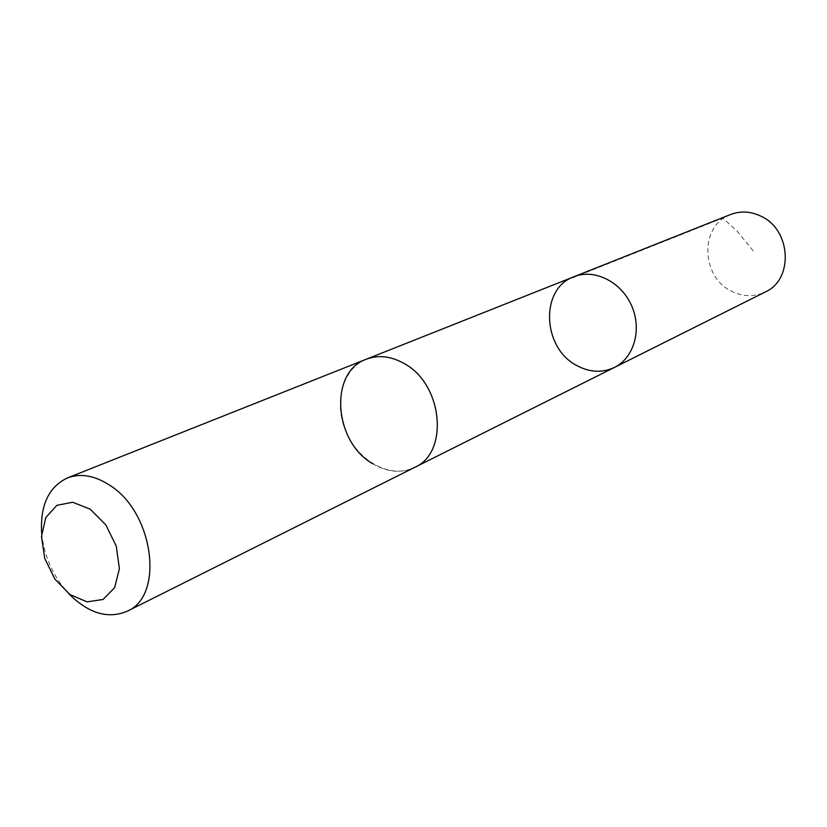 <?xml version="1.0" encoding="UTF-8"?>
<svg xmlns="http://www.w3.org/2000/svg" width="827" height="827" viewBox="0 0 827 827"><rect width="100%" height="100%" fill="white"/><g stroke="black" fill="none" stroke-linecap="round" stroke-linejoin="round"><path stroke-width="0.62" stroke-dasharray="4.13 3.1" d="M730.561 214.513C699.683 225.244 700.645 276.704 731.45 291.156C742.915 296.872 754.183 297.141 765.254 291.983M372.708 463.72C387.243 472.351 401.219 473.582 414.637 467.41L415.309 467.069M614.461 367.426C602.242 373.091 589.692 372.47 576.801 365.544C542.233 348.012 539.793 288.551 573.866 276.766M404.155 363.539C390.985 356.127 378.332 354.7 366.206 359.259L366.909 358.98M366.206 359.249C342.161 368.625 333.209 403.731 346.534 432.976C359.476 462.407 391.626 479.102 414.637 467.41M41.65 533.301C44.12 556.333 53.124 576.44 68.672 593.621M753.211 250.87L737.457 231.529L722.819 218.07L568.387 279.495"/><path stroke-width="1.24" d="M576.801 365.544C542.233 348.012 539.793 288.551 573.866 276.766C594.148 268.455 620.922 281.49 631.466 305.39C642.269 329.167 634.164 357.822 614.461 367.426C602.242 373.091 589.692 372.47 576.801 365.544M765.254 291.983C793.765 279.588 791.284 229.803 761.016 216.229C750.73 211.298 740.578 210.73 730.561 214.513L573.866 276.766C594.148 268.455 620.922 281.49 631.466 305.39C642.269 329.167 634.164 357.822 614.461 367.426L765.254 291.983M404.155 363.539C442.931 384.121 449.33 452.793 414.637 467.41C449.319 452.782 442.921 384.131 404.155 363.539C390.985 356.117 378.332 354.69 366.206 359.249L67.411 477.944C48.638 486.948 40.047 505.4 41.65 533.301M366.206 359.259C328.826 372.098 333.798 441.835 372.708 463.72M68.672 593.621C88.417 613.396 107.903 619.278 127.12 611.277C164.707 595.967 153.76 512.223 109.546 485.139C94.536 475.453 80.488 473.054 67.411 477.944M90.226 509.194L72.714 502.258L56.867 505.328L45.764 517.609L41.484 536.527L44.73 558.39L54.83 579.014L69.881 594.51L87.052 601.86L103.034 599.482L114.633 587.677L119.408 568.635L116.276 546.151L105.825 524.876L90.226 509.194M415.309 467.069L614.461 367.426M366.909 358.98L573.866 276.766M414.637 467.41L127.12 611.277"/></g></svg>
